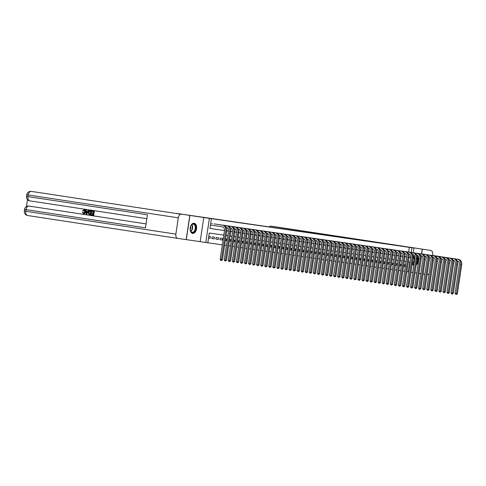 <?xml version="1.0" encoding="UTF-8"?>
<svg xmlns="http://www.w3.org/2000/svg" width="486" height="486" viewBox="0 0 486 486"><rect width="100%" height="100%" fill="white"/><g stroke="black" fill="none" stroke-linecap="round" stroke-linejoin="round"><path stroke-width="0.73" d="M283.933 229.034L293.423 230.479L283.933 229.034M414.473 255.691A5.139 3.189 98.7 0 0 413.161 256.912M412.25 263.473A5.139 3.189 98.7 0 0 413.762 265.374M194.127 223.256A5.139 3.189 98.7 0 0 190.208 227.867A5.139 3.189 98.7 0 0 192.596 233.42A5.139 3.189 98.7 0 0 192.608 233.42A5.139 3.189 98.7 0 0 196.526 228.809A5.139 3.189 98.7 0 0 194.139 223.256A5.139 3.189 98.7 0 0 194.127 223.256M305.214 232.144L296.855 230.905L305.214 232.144M408.653 252.094L409.364 247.35L413.938 248.036L413.234 252.763M189.905 215.517L186.302 239.628L200.171 241.639L203.774 217.528L176.533 213.397L413.938 248.036M203.774 217.528L211.416 218.676L209.958 228.45L224.471 230.558L209.958 228.432M409.364 247.35L211.416 218.676M290.215 229.945L299.479 231.354L290.215 229.963M290.81 230.03L305.664 232.253L290.81 230.03M421.089 256.626L421.228 255.685M421.49 253.929L422.2 249.19M178.301 217.831L28.212 194.977A3.955 2.454 -81.3 0 1 31.232 191.417A3.955 3.098 -81.8 0 0 31.213 191.417L40.587 192.772A3.955 3.098 98.2 0 1 40.587 192.772A3.955 3.098 98.2 0 1 40.605 192.778L181.314 214.271A3.955 2.454 98.7 0 0 178.301 217.831L175.865 234.124A3.955 2.454 98.7 0 0 177.7 238.383A3.955 2.454 98.7 0 0 177.712 238.383L186.302 239.628M403.55 266.316L404.644 266.474L403.55 266.31M400.592 265.885L399.498 265.721L400.592 265.885L400.835 264.256L399.741 264.098M396.54 265.301L395.452 265.131L396.54 265.301L396.789 263.673L395.689 263.509M391.4 264.554L392.494 264.712L391.4 264.548M388.442 264.123L387.348 263.959L388.442 264.123L388.685 262.495L387.591 262.337M384.39 263.54L383.296 263.369L384.39 263.54L384.633 261.911L383.539 261.754M379.244 262.792L380.338 262.95L379.25 262.786M376.292 262.367L375.198 262.197L376.292 262.367L376.535 260.733L375.441 260.575M372.24 261.778L371.146 261.608L372.24 261.778L372.483 260.15L371.389 259.992M367.094 261.031L368.188 261.189L367.094 261.025M364.136 260.605L363.048 260.435L364.136 260.605L364.385 258.971L363.285 258.813M360.09 260.016L358.996 259.852L360.09 260.016L360.333 258.388L359.239 258.23M354.944 259.269L356.038 259.427L354.944 259.263M351.986 258.844L350.892 258.674L351.986 258.844L352.228 257.209L351.135 257.051M347.933 258.254L346.846 258.09L347.933 258.254L348.183 256.626L347.083 256.468M342.794 257.507L343.888 257.665L342.794 257.501M339.836 257.082L338.742 256.912L339.836 257.082L340.079 255.454L338.985 255.29M335.783 256.493L334.69 256.329L335.783 256.493L336.026 254.864L334.933 254.707M330.638 255.745L331.731 255.903L330.644 255.739M327.685 255.32L326.592 255.15L327.685 255.32L327.928 253.692L326.835 253.528M323.633 254.731L322.54 254.567L323.633 254.731L323.876 253.103L322.783 252.945M318.488 253.984L319.581 254.142L318.488 253.978M315.529 253.558L314.442 253.388L315.529 253.558L315.779 251.93L314.679 251.772M311.483 252.969L310.39 252.805L311.483 252.969L311.726 251.341L310.633 251.183M306.338 252.222L307.431 252.386L306.338 252.216M303.379 251.797L302.286 251.627L303.379 251.797L303.622 250.169L302.529 250.011M298.234 251.049L299.327 251.207L298.24 251.043M294.188 250.46L295.281 250.624L294.188 250.454M291.229 250.035L290.136 249.871L291.229 250.035L291.472 248.407L290.379 248.249M287.177 249.446L286.084 249.282L287.177 249.446L287.42 247.817L286.327 247.66M282.032 248.704L283.125 248.862L282.038 248.692M279.079 248.273L277.986 248.109L279.079 248.273L279.322 246.645L278.229 246.487M275.027 247.684L273.934 247.52L275.027 247.684L275.27 246.056L274.177 245.898M269.882 246.943L270.975 247.101L269.882 246.931M266.923 246.511L265.836 246.347L266.923 246.511L267.172 244.883L266.073 244.725M262.877 245.922L261.784 245.758L262.877 245.922L263.12 244.294L262.027 244.136M257.732 245.181L258.825 245.339L257.732 245.169M254.773 244.75L253.68 244.586L254.773 244.75L255.016 243.121L253.923 242.964M250.721 244.16L249.634 243.996L250.721 244.16L250.97 242.532L249.871 242.374M245.582 243.419L246.675 243.577L245.582 243.407M242.623 242.988L241.53 242.824L242.623 242.988L242.866 241.36L241.773 241.202M238.571 242.405L237.478 242.235L238.571 242.405L238.814 240.77L237.721 240.613M234.525 241.815L233.432 241.651L234.525 241.815L234.768 240.187L233.675 240.029M230.473 241.226L229.38 241.062L230.473 241.226L230.716 239.598L229.623 239.44M226.421 240.643L225.328 240.473L226.421 240.643L226.664 239.009L225.571 238.851M222.369 240.054L219.945 239.683L222.369 240.054L222.612 238.426L220.182 238.073L219.939 239.701M218.323 239.464L218.566 237.836L216.136 237.484L215.887 239.112L218.323 239.464L215.893 239.094M214.271 238.881L214.514 237.247L212.084 236.901L211.841 238.529L214.271 238.881L211.841 238.511M212.412 223.633L211.702 223.53M216.458 224.222L214.028 223.882M220.51 224.811L218.08 224.465M224.562 225.395L222.132 225.036M228.614 225.984L226.178 225.644M232.66 226.573L230.23 226.227M236.712 227.156L234.282 226.798M240.764 227.746L238.334 227.405M244.816 228.329L242.38 227.989M248.862 228.918L246.432 228.56M252.914 229.507L250.484 229.167M256.966 230.091L254.53 229.75M261.018 230.68L258.588 230.321M265.064 231.269L262.634 230.929M269.116 231.852L266.686 231.512M273.168 232.442L270.738 232.083M277.22 233.031L274.784 232.691M281.266 233.614L278.836 233.274M285.318 234.203L282.888 233.845M289.37 234.793L286.934 234.446M293.423 235.376L290.986 235.036M297.468 235.965L295.038 235.607M301.52 236.548L299.09 236.196M305.573 237.138L303.136 236.797M309.625 237.727L307.195 237.368M313.67 238.31L311.24 237.958M317.723 238.899L315.293 238.559M321.775 239.489L319.345 239.13M325.827 240.072L323.397 239.72M329.873 240.661L327.442 240.321M333.925 241.25L331.495 240.892M337.977 241.834L335.547 241.475M342.029 242.423L339.593 242.083M346.075 243.012L343.645 242.654M350.127 243.595L347.697 243.237M354.179 244.185L351.743 243.844M358.231 244.774L355.795 244.428M362.277 245.357L359.847 244.999M366.329 245.946L363.899 245.606M370.381 246.53L367.945 246.189M374.433 247.119L372.003 246.76M378.479 247.708L376.049 247.368M382.531 248.291L380.101 247.939M386.583 248.881L384.153 248.522M390.635 249.47L388.199 249.13M394.681 250.053L392.251 249.701M398.733 250.642L396.303 250.284M402.785 251.232L400.349 250.891M228.523 231.142L226.762 230.886L228.523 231.123M230.814 231.458L232.575 231.713M234.866 232.047L236.627 232.302L234.86 232.065M238.918 232.63L240.673 232.885M242.964 233.219L244.725 233.474M247.016 233.809L248.777 234.064L247.016 233.827M251.068 234.392L252.829 234.647M255.12 234.981L256.875 235.236M259.166 235.564L260.927 235.819L259.166 235.582M264.973 236.427L263.218 236.172L264.979 236.409M267.27 236.743L269.031 236.998M271.322 237.326L273.077 237.581L271.316 237.344M277.129 238.189L275.368 237.933L277.129 238.17M279.42 238.505L281.181 238.76M283.472 239.088L285.233 239.343L283.466 239.106M289.279 239.95L287.518 239.695L289.279 239.932M291.57 240.266L293.331 240.521M295.622 240.849L297.383 241.105L295.622 240.868M301.429 241.712L299.668 241.457L301.435 241.694M303.726 242.028L305.481 242.283M307.772 242.611L309.533 242.866L307.772 242.629M313.579 243.474L311.824 243.219L313.585 243.456M315.876 243.784L317.637 244.039M319.928 244.373L321.683 244.628L319.922 244.391M325.735 245.236L323.974 244.98L325.735 245.217M329.781 245.819L328.026 245.564L329.787 245.801M332.078 246.135L333.839 246.39M337.885 246.997L336.124 246.742L337.885 246.979M341.937 247.581L340.176 247.325L341.937 247.562M344.228 247.896L345.989 248.152M350.035 248.759L348.274 248.504L350.042 248.741M354.087 249.342L352.326 249.087L354.087 249.324M356.378 249.658L358.139 249.913L356.378 249.676M362.185 250.521L360.43 250.266L362.192 250.503M366.237 251.104L364.476 250.849L366.244 251.086M368.534 251.42L370.289 251.675L368.528 251.438M374.342 252.283L372.58 252.027L374.342 252.264M378.387 252.866L376.632 252.611L378.394 252.848M380.684 253.182L382.446 253.437L380.678 253.2M384.736 253.765L386.492 254.02L384.73 253.783M390.544 254.628L388.782 254.372L390.544 254.609M392.834 254.943L394.596 255.199L392.834 254.962M396.886 255.527L398.648 255.782L396.88 255.545M400.938 256.116L402.694 256.371M404.984 256.705L406.746 256.96L404.984 256.723M404.401 251.475L406.837 251.809M207.814 242.769L222.333 244.877M224.623 245.205L226.379 245.46M228.669 245.795L230.431 246.05M232.721 246.384L234.483 246.639M236.773 246.967L238.535 247.222M240.825 247.556L242.581 247.811M244.871 248.139L246.633 248.395M248.923 248.729L250.685 248.984M252.975 249.318L254.737 249.573M257.027 249.901L258.783 250.156M261.073 250.49L262.835 250.746M265.125 251.08L266.887 251.335M269.177 251.663L270.939 251.918M273.229 252.252L274.985 252.507M277.275 252.841L279.037 253.097M281.327 253.425L283.089 253.68M285.379 254.014L287.141 254.269M289.431 254.603L291.187 254.858M293.477 255.186L295.239 255.442M297.529 255.776L299.291 256.031M301.581 256.359L303.343 256.614M305.633 256.948L307.389 257.203M309.679 257.537L311.441 257.793M313.731 258.121L315.493 258.376M317.783 258.71L319.545 258.965M321.835 259.299L323.591 259.554M325.881 259.882L327.643 260.138M329.933 260.472L331.695 260.727M333.985 261.061L335.747 261.316M338.037 261.644L339.793 261.899M342.083 262.233L343.845 262.489M346.135 262.823L347.897 263.078M350.187 263.406L351.949 263.661M354.239 263.995L355.995 264.25M358.285 264.584L360.047 264.84M362.337 265.168L364.099 265.423M366.389 265.757L368.151 266.012M370.441 266.34L372.197 266.595M374.487 266.929L376.249 267.185M378.539 267.519L380.301 267.774M382.591 268.102L384.353 268.357M386.643 268.691L388.399 268.946M390.689 269.28L392.451 269.536M394.741 269.864L396.503 270.119M398.793 270.453L400.555 270.708M402.845 271.042L404.601 271.297M210.219 238.292L208.524 238.037L210.219 238.292L210.462 236.664L208.767 236.415M246.675 243.577L246.918 241.949L245.825 241.791M258.825 245.339L259.068 243.711L257.975 243.547M270.975 247.101L271.218 245.473L270.125 245.309M283.125 248.862L283.374 247.228L282.275 247.07M295.281 250.624L295.524 248.99L294.431 248.832M299.327 251.207L299.576 249.579L298.477 249.421M307.431 252.386L307.674 250.752L306.581 250.594M319.581 254.142L319.824 252.513L318.731 252.356M331.731 255.903L331.981 254.275L330.881 254.117M343.888 257.665L344.131 256.037L343.037 255.879M356.038 259.427L356.281 257.799L355.187 257.641M368.188 261.189L368.431 259.56L367.337 259.403M380.338 262.95L380.587 261.322L379.487 261.164M392.494 264.712L392.737 263.084L391.643 262.926M404.644 266.474L404.887 264.846L403.793 264.688M410.949 272.19L412.705 272.446M414.995 272.78L416.757 273.035M408.653 271.899L408.313 271.85L409.771 262.075L408.349 261.869M406.891 271.638L408.313 271.85M223.791 235.121L209.272 233.013L207.814 242.787L205.785 242.496L209.393 218.384M200.171 241.639L205.785 242.496M412.978 254.464L412.887 255.101M410.457 257.513L409.036 257.301L410.457 257.513L410.706 255.812M411.205 252.483L411.915 247.739M230.814 231.476L232.569 231.731M238.912 232.648L240.673 232.903M242.964 233.237L244.725 233.493M251.062 234.41L252.823 234.665M255.114 234.999L256.875 235.254M267.264 236.761L269.025 237.016M279.42 238.523L281.175 238.778M291.57 240.284L293.331 240.54M303.72 242.046L305.481 242.301M315.87 243.808L317.631 244.063M332.072 246.153L333.833 246.408M344.228 247.915L345.983 248.17M400.932 256.134L402.694 256.389M406.059 261.541L404.303 261.286M402.013 260.952L400.251 260.696M397.961 260.362L396.199 260.107M393.909 259.779L392.147 259.524M389.857 259.19L388.101 258.935M385.811 258.601L384.049 258.345M381.759 258.017L379.997 257.762M377.707 257.428L375.945 257.173M373.655 256.839L371.899 256.584M369.609 256.256L367.847 256M365.557 255.666L363.795 255.411M361.505 255.077L359.743 254.822M357.453 254.494L355.697 254.239M353.407 253.905L351.645 253.649M349.355 253.321L347.593 253.066M345.303 252.732L343.541 252.477M341.251 252.143L339.495 251.888M337.205 251.56L335.443 251.305M333.153 250.97L331.391 250.715M329.101 250.381L327.339 250.126M325.049 249.798L323.293 249.543M321.003 249.209L319.241 248.954M316.951 248.619L315.189 248.364M312.899 248.036L311.137 247.781M308.847 247.447L307.091 247.192M304.801 246.858L303.039 246.602M300.749 246.274L298.987 246.019M296.697 245.685L294.935 245.43M292.645 245.102L290.889 244.847M288.599 244.513L286.837 244.258M284.547 243.923L282.785 243.668M280.495 243.34L278.733 243.085M276.443 242.751L274.687 242.496M272.397 242.162L270.635 241.907M268.345 241.578L266.583 241.323M264.293 240.989L262.531 240.734M260.241 240.4L258.485 240.145M256.195 239.817L254.433 239.562M252.143 239.227L250.381 238.972M248.091 238.638L246.329 238.383M244.039 238.055L242.283 237.8M239.993 237.466L238.231 237.211M235.941 236.876L234.179 236.621M231.889 236.293L230.127 236.038M227.837 235.704L226.081 235.449M416.156 265.04A5.139 3.189 98.7 0 0 418.343 260.49A5.139 3.189 98.7 0 0 417.006 255.928M285.768 229.301L295.403 230.759L285.768 229.301M295.16 230.674L292.39 230.261L295.16 230.674M210.468 225.012L222.418 226.834A3.293 2.582 98.2 0 1 224.483 230.479L220.152 259.445L221.428 259.639L225.759 230.674A4.939 3.876 -81.8 0 0 222.661 225.2M221.221 260.472L221.428 259.639L222.442 259.785L221.628 260.532L220.711 260.393L220.152 259.445M222.442 259.785L226.774 230.82A4.939 3.876 -81.8 0 0 223.675 225.352M193.756 232.284A4.447 2.764 -81.3 0 1 190.384 230.625A4.447 2.764 -81.3 0 1 191.205 225.261A4.447 2.764 -81.3 0 1 192.158 224.265A4.447 2.764 -81.3 0 1 195.658 226.421A4.447 2.764 -81.3 0 1 193.756 232.284M190.354 230.516A4.119 2.558 98.7 0 0 192.085 232.308A4.119 2.558 98.7 0 0 193.44 231.944A4.119 2.558 98.7 0 0 195.305 227.545A4.119 2.558 98.7 0 0 193.325 224.161A4.119 2.558 98.7 0 0 191.964 224.526A4.119 2.558 98.7 0 0 191.138 225.358M192.237 233.329A5.109 3.171 98.7 0 0 193.871 232.873A5.109 3.171 98.7 0 0 196.186 227.454A5.109 3.171 98.7 0 0 193.774 223.232M190.178 229.586A2.934 1.823 98.7 0 0 190.694 226.197M413.853 264.773A4.447 2.764 -81.3 0 1 412.292 263.181M413.161 257.149A4.447 2.764 -81.3 0 1 413.926 256.414A4.447 2.764 -81.3 0 1 414.649 256.067M414.728 256.298A4.119 2.558 98.7 0 0 413.732 256.669A4.119 2.558 98.7 0 0 413.155 257.185M412.304 263.126A4.119 2.558 98.7 0 0 413.847 264.451A4.119 2.558 98.7 0 0 413.902 264.457M416.235 264.505A5.109 3.171 98.7 0 0 417.14 256.541M417.207 257.799A4.447 2.764 -81.3 0 1 416.374 263.582M416.563 262.3A4.119 2.558 98.7 0 0 417.037 259.135M84.315 210.238L83.313 211.088L82.571 210.845L84.345 209.782C85.269 210.031 85.639 210.778 85.457 212.03C85.257 213.233 84.692 213.816 83.75 213.791L82.42 212.431L83.191 212.425L83.841 213.342M88.063 210.402L88.847 210.517L86.721 214.198L86.235 214.119L85.603 210.025L86.058 210.098L86.229 211.349L87.535 211.55L88.063 210.402L88.519 210.468L86.721 214.198M85.603 210.025L86.386 210.14L86.551 211.398L87.535 211.55M92.079 211.009L94.314 211.349L93.731 215.262L91.246 214.885L91.313 214.435L93.045 214.697L93.221 213.494L91.611 213.251L91.678 212.795L93.294 213.038L93.494 211.689L91.684 211.416L92.079 211.009M27.489 199.631L26.451 206.58M31.213 191.417A3.955 3.955 0 0 0 26.736 194.746L28.212 194.977L27.969 196.605L147.428 214.794L145.478 227.831L26.025 209.636A3.955 2.454 -81.3 0 1 29.038 206.082A3.955 3.098 -81.8 0 0 29.02 206.076L29.628 206.167A3.955 3.098 98.2 0 1 29.628 206.167A3.955 3.098 98.2 0 1 29.646 206.167L146.067 223.9L29.646 206.167M90.068 210.705L91.49 210.918L90.906 214.83L88.598 214.138L88.355 212.467C88.537 211.216 89.108 210.626 90.068 210.705L91.168 210.875L90.578 214.782M181.314 214.271L40.605 192.778M189.783 215.498L186.181 239.61M91.751 210.96L94.314 211.349M91.678 212.795L93.288 213.044M91.313 214.435L93.045 214.697M93.992 211.307L93.409 215.213M90.663 211.258L89.272 211.331L88.786 212.54L89.102 214.016L90.214 214.265L90.663 211.258M91.168 210.875L91.49 210.918M90.36 211.21L89.594 211.374L89.108 212.589L89.424 214.059L90.214 214.265M89.272 211.331L89.594 211.374M88.786 212.54L89.108 212.589M89.102 214.016L89.424 214.059M89.594 214.174L89.916 214.217M86.86 213.02L87.334 211.981L86.289 211.823L86.544 213.706L86.86 213.02M88.519 210.468L88.847 210.517M86.229 211.349L86.551 211.398M86.058 210.098L86.386 210.14M86.617 211.872L86.787 213.147M82.869 212.376L83.519 213.299L84.704 211.92L83.993 210.189L82.984 211.039M84.017 209.733C84.947 209.982 85.317 210.736 85.135 211.987L85.457 212.03M85.135 211.987C84.935 213.184 84.364 213.767 83.428 213.743M449.046 259.682L449.246 259.712A3.293 2.582 98.2 0 1 451.312 263.357L446.98 292.323L448.256 292.517L452.588 263.552A4.939 3.876 -81.8 0 0 449.489 258.084L432.51 255.502L432.631 254.694A3.955 2.454 98.7 0 0 430.796 250.436A3.955 2.454 98.7 0 0 430.784 250.436L271.322 226.221A3.955 3.098 -81.8 0 0 271.303 226.215A3.955 3.098 -81.8 0 0 269.22 226.834M429.083 273.636A3.955 2.454 98.7 0 1 427.182 274.547L427.151 274.541M424.861 274.207L423.099 273.952M420.809 273.624L419.047 273.369M421.162 256.96L421.344 255.727M436.896 257.92L437.09 257.951A3.293 2.582 98.2 0 1 439.156 261.596L434.83 290.561L436.106 290.756L440.438 261.79A4.939 3.876 -81.8 0 0 437.339 256.322L421.611 253.929L422.322 249.209M226.269 227.387L226.47 227.418A3.293 2.582 98.2 0 1 228.535 231.069L224.204 260.034L225.48 260.229L229.811 231.263A4.939 3.876 -81.8 0 0 226.713 225.79L214.739 223.967M226.494 260.375L225.273 261.061L225.48 260.229L226.494 260.375L230.82 231.409A4.939 3.876 -81.8 0 0 227.721 225.935L215.754 224.113M225.273 261.061L224.204 260.034M230.321 227.977L230.516 228.007A3.293 2.582 98.2 0 1 232.581 231.652L228.256 260.618L229.532 260.812L233.857 231.846A4.939 3.876 -81.8 0 0 230.759 226.379L218.791 224.556M230.546 260.964L229.325 261.644L229.532 260.812L230.546 260.964L234.872 231.992A4.939 3.876 -81.8 0 0 231.773 226.525L219.806 224.702M229.325 261.644L228.256 260.618M234.374 228.566L234.568 228.596A3.293 2.582 98.2 0 1 236.633 232.241L232.302 261.207L233.584 261.401L237.909 232.436A4.939 3.876 -81.8 0 0 234.811 226.962L222.843 225.14M234.592 261.547L233.377 262.233L233.584 261.401L234.592 261.547L238.924 232.581A4.939 3.876 -81.8 0 0 235.825 227.114L223.852 225.285M233.377 262.233L232.302 261.207M238.426 229.149L238.62 229.179A3.293 2.582 98.2 0 1 240.685 232.83L236.354 261.796L237.63 261.99L241.961 233.025A4.939 3.876 -81.8 0 0 238.863 227.551L226.889 225.729M238.644 262.136L237.423 262.823L237.63 261.99L238.644 262.136L242.976 233.171A4.939 3.876 -81.8 0 0 239.877 227.697L227.904 225.875M237.423 262.823L236.354 261.796M242.471 229.738L242.672 229.769A3.293 2.582 98.2 0 1 244.737 233.414L240.406 262.379L241.682 262.574L246.013 233.608A4.939 3.876 -81.8 0 0 242.915 228.141L230.941 226.318M242.696 262.719L241.475 263.406L241.682 262.574L242.696 262.719L247.022 233.754A4.939 3.876 -81.8 0 0 243.923 228.286L231.956 226.464M241.475 263.406L240.406 262.379M246.524 230.328L246.718 230.358A3.293 2.582 98.2 0 1 248.783 234.003L244.458 262.969L245.734 263.163L250.059 234.197A4.939 3.876 -81.8 0 0 246.961 228.724L234.993 226.901M246.742 263.309L245.527 263.995L245.734 263.163L246.742 263.309L251.074 234.343A4.939 3.876 -81.8 0 0 247.975 228.87L236.008 227.047M245.527 263.995L244.458 262.969M250.576 230.911L250.77 230.941A3.293 2.582 98.2 0 1 252.835 234.586L248.504 263.558L249.786 263.752L254.111 234.781A4.939 3.876 -81.8 0 0 251.013 229.313L239.045 227.491M250.794 263.898L249.579 264.584L249.786 263.752L250.794 263.898L255.126 234.932A4.939 3.876 -81.8 0 0 252.027 229.459L240.054 227.636M249.579 264.584L248.504 263.558M254.628 231.5L254.822 231.53A3.293 2.582 98.2 0 1 256.887 235.175L252.556 264.141L253.832 264.335L258.163 235.37A4.939 3.876 -81.8 0 0 255.065 229.902L243.091 228.08M254.846 264.481L253.625 265.168L253.832 264.335L254.846 264.481L259.178 235.516A4.939 3.876 -81.8 0 0 256.079 230.048L244.106 228.226M253.625 265.168L252.556 264.141M258.674 232.089L258.874 232.114A3.293 2.582 98.2 0 1 260.939 235.765L256.608 264.73L257.884 264.925L262.215 235.959A4.939 3.876 -81.8 0 0 259.117 230.486L247.143 228.663M258.898 265.07L257.677 265.757L257.884 264.925L258.898 265.07L263.224 236.105A4.939 3.876 -81.8 0 0 260.125 230.631L248.158 228.809M257.677 265.757L256.608 264.73M262.726 232.673L262.92 232.703A3.293 2.582 98.2 0 1 264.985 236.348L260.66 265.32L261.936 265.514L266.261 236.542A4.939 3.876 -81.8 0 0 263.163 231.075L251.195 229.252M262.944 265.66L261.729 266.346L261.936 265.514L262.944 265.66L267.276 236.694A4.939 3.876 -81.8 0 0 264.177 231.221L252.21 229.398M261.729 266.346L260.66 265.32M266.778 233.262L266.972 233.292A3.293 2.582 98.2 0 1 269.037 236.937L264.706 265.903L265.988 266.097L270.313 237.132A4.939 3.876 -81.8 0 0 267.215 231.664L255.247 229.835M266.996 266.243L265.781 266.929L265.988 266.097L266.996 266.243L271.328 237.277A4.939 3.876 -81.8 0 0 268.229 231.81L256.256 229.987M265.781 266.929L264.706 265.903M270.83 233.845L271.024 233.875A3.293 2.582 98.2 0 1 273.089 237.526L268.758 266.492L270.034 266.686L274.365 237.721A4.939 3.876 -81.8 0 0 271.267 232.247L259.293 230.425M271.048 266.832L269.827 267.519L270.034 266.686L271.048 266.832L275.38 237.867A4.939 3.876 -81.8 0 0 272.281 232.393L260.308 230.571M269.827 267.519L268.758 266.492M274.876 234.434L275.076 234.465A3.293 2.582 98.2 0 1 277.142 238.11L272.81 267.081L274.086 267.276L278.417 238.304A4.939 3.876 -81.8 0 0 275.319 232.837L263.345 231.014M275.1 267.422L273.879 268.108L274.086 267.276L275.1 267.422L279.426 238.456A4.939 3.876 -81.8 0 0 276.327 232.982L264.36 231.16M273.879 268.108L272.81 267.081M278.928 235.024L279.122 235.054A3.293 2.582 98.2 0 1 281.187 238.699L276.862 267.665L278.138 267.859L282.463 238.893A4.939 3.876 -81.8 0 0 279.365 233.42L267.397 231.597M279.146 268.005L277.931 268.691L278.138 267.859L279.146 268.005L283.478 239.039A4.939 3.876 -81.8 0 0 280.379 233.572L268.412 231.749M277.931 268.691L276.862 267.665M282.98 235.607L283.174 235.637A3.293 2.582 98.2 0 1 285.239 239.288L280.908 268.254L282.19 268.448L286.515 239.483A4.939 3.876 -81.8 0 0 283.417 234.009L271.449 232.186M283.198 268.594L281.983 269.28L282.19 268.448L283.198 268.594L287.53 239.628A4.939 3.876 -81.8 0 0 284.432 234.155L272.458 232.332M281.983 269.28L280.908 268.254M287.032 236.196L287.226 236.226A3.293 2.582 98.2 0 1 289.291 239.871L284.96 268.837L286.236 269.031L290.567 240.066A4.939 3.876 -81.8 0 0 287.469 234.598L275.495 232.776M287.25 269.183L286.029 269.87L286.236 269.031L287.25 269.183L291.582 240.212A4.939 3.876 -81.8 0 0 288.484 234.744L276.51 232.922M286.029 269.87L284.96 268.837M291.078 236.785L291.278 236.816A3.293 2.582 98.2 0 1 293.344 240.461L289.012 269.426L290.288 269.621L294.619 240.655A4.939 3.876 -81.8 0 0 291.521 235.181L279.547 233.359M291.302 269.766L290.081 270.453L290.288 269.621L291.302 269.766L295.628 240.801A4.939 3.876 -81.8 0 0 292.529 235.333L280.562 233.511M290.081 270.453L289.012 269.426M295.13 237.368L295.324 237.399A3.293 2.582 98.2 0 1 297.389 241.05L293.064 270.016L294.34 270.21L298.665 241.244A4.939 3.876 -81.8 0 0 295.567 235.771L283.599 233.948M295.348 270.356L294.133 271.042L294.34 270.21L295.348 270.356L299.68 241.39A4.939 3.876 -81.8 0 0 296.582 235.917L284.614 234.094M294.133 271.042L293.064 270.016M299.182 237.958L299.376 237.988A3.293 2.582 98.2 0 1 301.442 241.633L297.11 270.599L298.392 270.793L302.717 241.828A4.939 3.876 -81.8 0 0 299.619 236.36L287.651 234.538M299.4 270.945L298.185 271.625L298.392 270.793L299.4 270.945L303.732 241.973A4.939 3.876 -81.8 0 0 300.634 236.506L288.66 234.683M298.185 271.625L297.11 270.599M303.234 238.547L303.428 238.577A3.293 2.582 98.2 0 1 305.494 242.222L301.162 271.188L302.438 271.382L306.769 242.417A4.939 3.876 -81.8 0 0 303.671 236.943L291.697 235.121M303.452 271.528L302.231 272.215L302.438 271.382L303.452 271.528L307.784 242.563A4.939 3.876 -81.8 0 0 304.686 237.095L292.712 235.267M302.231 272.215L301.162 271.188M307.28 239.13L307.48 239.161A3.293 2.582 98.2 0 1 309.546 242.812L305.214 271.777L306.49 271.972L310.821 243.006A4.939 3.876 -81.8 0 0 307.723 237.533L295.749 235.71M307.504 272.117L306.283 272.804L306.49 271.972L307.504 272.117L311.83 243.152A4.939 3.876 -81.8 0 0 308.732 237.678L296.764 235.856M306.283 272.804L305.214 271.777M311.332 239.72L311.526 239.75A3.293 2.582 98.2 0 1 313.592 243.395L309.266 272.36L310.542 272.555L314.867 243.589A4.939 3.876 -81.8 0 0 311.769 238.122L299.801 236.299M311.55 272.701L310.335 273.387L310.542 272.555L311.55 272.701L315.882 243.735A4.939 3.876 -81.8 0 0 312.784 238.268L300.81 236.445M310.335 273.387L309.266 272.36M315.384 240.309L315.578 240.333A3.293 2.582 98.2 0 1 317.644 243.984L313.312 272.95L314.594 273.144L318.919 244.179A4.939 3.876 -81.8 0 0 315.821 238.705L303.853 236.882M315.602 273.29L314.387 273.976L314.594 273.144L315.602 273.29L319.934 244.324A4.939 3.876 -81.8 0 0 316.836 238.851L304.862 237.028M314.387 273.976L313.312 272.95M319.43 240.892L319.63 240.922A3.293 2.582 98.2 0 1 321.696 244.567L317.364 273.539L318.64 273.733L322.971 244.762A4.939 3.876 -81.8 0 0 319.873 239.294L307.899 237.472M319.654 273.879L318.433 274.566L318.64 273.733L319.654 273.879L323.986 244.914A4.939 3.876 -81.8 0 0 320.888 239.44L308.914 237.618M318.433 274.566L317.364 273.539M323.482 241.481L323.682 241.512A3.293 2.582 98.2 0 1 325.748 245.157L321.416 274.122L322.692 274.317L327.023 245.351A4.939 3.876 -81.8 0 0 323.925 239.884L311.951 238.061M323.706 274.462L322.485 275.149L322.692 274.317L323.706 274.462L328.032 245.497A4.939 3.876 -81.8 0 0 324.934 240.029L312.966 238.207M322.485 275.149L321.416 274.122M327.534 242.071L327.728 242.095A3.293 2.582 98.2 0 1 329.794 245.746L325.468 274.712L326.744 274.906L331.069 245.94A4.939 3.876 -81.8 0 0 327.971 240.467L316.003 238.644M327.752 275.052L326.537 275.738L326.744 274.906L327.752 275.052L332.084 246.086A4.939 3.876 -81.8 0 0 328.986 240.613L317.012 238.79M326.537 275.738L325.468 274.712M331.586 242.654L331.78 242.684A3.293 2.582 98.2 0 1 333.846 246.329L329.514 275.301L330.796 275.495L335.121 246.524A4.939 3.876 -81.8 0 0 332.023 241.056L320.055 239.234M331.804 275.641L330.589 276.327L330.796 275.495L331.804 275.641L336.136 246.675A4.939 3.876 -81.8 0 0 333.038 241.202L321.064 239.379M330.589 276.327L329.514 275.301M335.632 243.243L335.832 243.273A3.293 2.582 98.2 0 1 337.898 246.918L333.566 275.884L334.842 276.078L339.173 247.113A4.939 3.876 -81.8 0 0 336.075 241.645L324.101 239.817M335.856 276.224L334.635 276.911L334.842 276.078L335.856 276.224L340.188 247.259A4.939 3.876 -81.8 0 0 337.09 241.791L325.116 239.969M334.635 276.911L333.566 275.884M339.684 243.826L339.884 243.857A3.293 2.582 98.2 0 1 341.95 247.508L337.618 276.473L338.894 276.668L343.225 247.702A4.939 3.876 -81.8 0 0 340.127 242.228L328.153 240.406M339.908 276.813L338.687 277.5L338.894 276.668L339.908 276.813L344.234 247.848A4.939 3.876 -81.8 0 0 341.136 242.374L329.168 240.552M338.687 277.5L337.618 276.473M343.736 244.415L343.93 244.446A3.293 2.582 98.2 0 1 345.996 248.091L341.67 277.056L342.946 277.251L347.271 248.285A4.939 3.876 -81.8 0 0 344.173 242.818L332.205 240.995M343.954 277.403L342.739 278.089L342.946 277.251L343.954 277.403L348.286 248.431A4.939 3.876 -81.8 0 0 345.188 242.964L333.214 241.141M342.739 278.089L341.67 277.056M347.788 245.005L347.982 245.035A3.293 2.582 98.2 0 1 350.048 248.68L345.716 277.646L346.998 277.84L351.323 248.875A4.939 3.876 -81.8 0 0 348.225 243.401L336.257 241.578M348.006 277.986L346.791 278.672L346.998 277.84L348.006 277.986L352.338 249.02A4.939 3.876 -81.8 0 0 349.24 243.553L337.266 241.73M346.791 278.672L345.716 277.646M351.834 245.588L352.034 245.618A3.293 2.582 98.2 0 1 354.1 249.269L349.768 278.235L351.044 278.429L355.375 249.464A4.939 3.876 -81.8 0 0 352.277 243.99L340.303 242.168M352.058 278.575L350.837 279.262L351.044 278.429L352.058 278.575L356.39 249.61A4.939 3.876 -81.8 0 0 353.292 244.136L341.318 242.314M350.837 279.262L349.768 278.235M355.886 246.177L356.086 246.208A3.293 2.582 98.2 0 1 358.152 249.853L353.82 278.818L355.096 279.013L359.427 250.047A4.939 3.876 -81.8 0 0 356.329 244.58L344.355 242.757M356.11 279.164L354.889 279.851L355.096 279.013L356.11 279.164L360.436 250.193A4.939 3.876 -81.8 0 0 357.338 244.725L345.37 242.903M354.889 279.851L353.82 278.818M359.938 246.767L360.132 246.797A3.293 2.582 98.2 0 1 362.198 250.442L357.872 279.407L359.148 279.602L363.473 250.636A4.939 3.876 -81.8 0 0 360.375 245.163L348.407 243.34M360.156 279.748L358.941 280.434L359.148 279.602L360.156 279.748L364.488 250.782A4.939 3.876 -81.8 0 0 361.39 245.315L349.416 243.492M358.941 280.434L357.872 279.407M363.99 247.35L364.184 247.38A3.293 2.582 98.2 0 1 366.25 251.031L361.918 279.997L363.2 280.191L367.525 251.226A4.939 3.876 -81.8 0 0 364.427 245.752L352.459 243.929M364.208 280.337L362.993 281.023L363.2 280.191L364.208 280.337L368.54 251.371A4.939 3.876 -81.8 0 0 365.442 245.898L353.468 244.075M362.993 281.023L361.918 279.997M368.036 247.939L368.236 247.969A3.293 2.582 98.2 0 1 370.302 251.614L365.97 280.58L367.246 280.774L371.577 251.809A4.939 3.876 -81.8 0 0 368.479 246.341L356.505 244.519M368.26 280.926L367.039 281.607L367.246 280.774L368.26 280.926L372.592 251.955A4.939 3.876 -81.8 0 0 369.494 246.487L357.52 244.665M367.039 281.607L365.97 280.58M372.088 248.528L372.288 248.559A3.293 2.582 98.2 0 1 374.354 252.204L370.022 281.169L371.298 281.364L375.629 252.398A4.939 3.876 -81.8 0 0 372.531 246.924L360.557 245.102M372.312 281.509L371.091 282.196L371.298 281.364L372.312 281.509L376.638 252.544A4.939 3.876 -81.8 0 0 373.54 247.076L361.572 245.248M371.091 282.196L370.022 281.169M376.14 249.111L376.334 249.142A3.293 2.582 98.2 0 1 378.4 252.793L374.074 281.759L375.35 281.953L379.675 252.987A4.939 3.876 -81.8 0 0 376.577 247.514L364.609 245.691M376.358 282.099L375.143 282.785L375.35 281.953L376.358 282.099L380.69 253.133A4.939 3.876 -81.8 0 0 377.592 247.66L365.618 245.837M375.143 282.785L374.074 281.759M380.192 249.701L380.386 249.731A3.293 2.582 98.2 0 1 382.452 253.376L378.12 282.342L379.396 282.536L383.727 253.571A4.939 3.876 -81.8 0 0 380.629 248.103L368.661 246.28M380.41 282.682L379.195 283.368L379.396 282.536L380.41 282.682L384.742 253.716A4.939 3.876 -81.8 0 0 381.644 248.249L369.67 246.426M379.195 283.368L378.12 282.342M384.238 250.29L384.438 250.314A3.293 2.582 98.2 0 1 386.504 253.965L382.172 282.931L383.448 283.125L387.779 254.16A4.939 3.876 -81.8 0 0 384.681 248.686L372.707 246.864M384.462 283.271L383.241 283.958L383.448 283.125L384.462 283.271L388.794 254.306A4.939 3.876 -81.8 0 0 385.696 248.832L373.722 247.01M383.241 283.958L382.172 282.931M388.29 250.873L388.49 250.904A3.293 2.582 98.2 0 1 390.556 254.549L386.224 283.52L387.5 283.715L391.831 254.743A4.939 3.876 -81.8 0 0 388.733 249.275L376.759 247.453M388.514 283.86L387.293 284.547L387.5 283.715L388.514 283.86L392.84 254.895A4.939 3.876 -81.8 0 0 389.742 249.421L377.774 247.599M387.293 284.547L386.224 283.52M392.342 251.462L392.536 251.493A3.293 2.582 98.2 0 1 394.602 255.138L390.276 284.103L391.552 284.298L395.877 255.332A4.939 3.876 -81.8 0 0 392.779 249.865L380.811 248.042M392.56 284.444L391.345 285.13L391.552 284.298L392.56 284.444L396.892 255.478A4.939 3.876 -81.8 0 0 393.794 250.011L381.82 248.188M391.345 285.13L390.276 284.103M396.394 252.046L396.588 252.076A3.293 2.582 98.2 0 1 398.654 255.727L394.322 284.693L395.598 284.887L399.929 255.922A4.939 3.876 -81.8 0 0 396.831 250.448L384.863 248.625M396.612 285.033L395.397 285.719L395.598 284.887L396.612 285.033L400.944 256.067A4.939 3.876 -81.8 0 0 397.846 250.594L385.872 248.771M395.397 285.719L394.322 284.693M400.44 252.635L400.64 252.665A3.293 2.582 98.2 0 1 402.706 256.31L398.374 285.282L399.65 285.476L403.981 256.505A4.939 3.876 -81.8 0 0 400.883 251.037L388.909 249.215M400.664 285.622L399.443 286.309L399.65 285.476L400.664 285.622L404.996 256.657A4.939 3.876 -81.8 0 0 401.898 251.183L389.924 249.361M399.443 286.309L398.374 285.282M404.492 253.224L404.692 253.255A3.293 2.582 98.2 0 1 406.758 256.9L402.426 285.865L403.702 286.06L408.033 257.094A4.939 3.876 -81.8 0 0 404.935 251.627L392.961 249.798M404.717 286.205L403.495 286.892L403.702 286.06L404.717 286.205L409.042 257.24A4.939 3.876 -81.8 0 0 405.944 251.772L393.976 249.95M403.495 286.892L402.426 285.865M408.544 253.807L408.738 253.838A3.293 2.582 98.2 0 1 410.804 257.489L406.478 286.454L407.754 286.649L412.079 257.683A4.939 3.876 -81.8 0 0 408.981 252.21L397.013 250.387M408.762 286.795L407.547 287.481L407.754 286.649L408.762 286.795L413.094 257.829A4.939 3.876 -81.8 0 0 409.996 252.356L398.022 250.533M407.547 287.481L406.478 286.454M412.596 254.397L412.79 254.427A3.293 2.582 98.2 0 1 414.856 258.072L410.524 287.038L411.8 287.232L416.131 258.266A4.939 3.876 -81.8 0 0 413.033 252.799L401.065 250.976M412.814 287.384L411.599 288.07L411.8 287.232L412.814 287.384L417.146 258.412A4.939 3.876 -81.8 0 0 414.048 252.945L402.074 251.122M411.599 288.07L410.524 287.038M416.642 254.986L416.842 255.016A3.293 2.582 98.2 0 1 418.908 258.661L414.576 287.627L415.852 287.821L420.183 258.856A4.939 3.876 -81.8 0 0 417.085 253.382L405.111 251.56M416.867 287.967L415.645 288.654L415.852 287.821L416.867 287.967L421.198 259.002A4.939 3.876 -81.8 0 0 418.1 253.534L406.126 251.712M415.645 288.654L414.576 287.627M421.137 253.971L422.146 254.117A4.939 3.876 -81.8 0 1 425.244 259.591L420.919 288.556L420.104 289.304L419.187 289.164L418.628 288.216L419.904 288.411L424.235 259.445A4.939 3.876 -81.8 0 0 421.137 253.971L422.146 254.117M420.694 255.569L420.888 255.6A3.293 2.582 98.2 0 1 422.954 259.251L418.628 288.216M419.697 289.243L419.904 288.411L420.919 288.556M424.746 256.158L424.94 256.189A3.293 2.582 98.2 0 1 427.006 259.834L422.68 288.799L423.956 288.994L428.281 260.028A4.939 3.876 -81.8 0 0 425.183 254.561L413.24 252.738M424.964 289.146L423.749 289.832L423.956 288.994L424.964 289.146L429.296 260.174A4.939 3.876 -81.8 0 0 426.198 254.707L413.24 252.732M423.749 289.832L422.68 288.799M414.661 252.951L416.745 253.267M428.798 256.748L428.992 256.778A3.293 2.582 98.2 0 1 431.058 260.423L426.726 289.389L428.002 289.583L432.333 260.618A4.939 3.876 -81.8 0 0 429.235 255.144L416.751 253.242M429.017 289.729L427.802 290.415L428.002 289.583L429.017 289.729L433.348 260.763A4.939 3.876 -81.8 0 0 430.25 255.296L416.69 253.224M427.802 290.415L426.726 289.389M418.713 253.534L420.797 253.856M432.844 257.331L433.044 257.361A3.293 2.582 98.2 0 1 435.11 261.012L430.778 289.978L432.054 290.172L436.385 261.207A4.939 3.876 -81.8 0 0 433.287 255.733L420.803 253.832M433.069 290.318L431.847 291.005L432.054 290.172L433.069 290.318L437.4 261.353A4.939 3.876 -81.8 0 0 434.302 255.879L420.742 253.814M431.847 291.005L430.778 289.978M437.121 290.907L435.899 291.588L436.106 290.756L437.121 290.907L441.446 261.936A4.939 3.876 -81.8 0 0 438.348 256.468L424.788 254.397M435.899 291.588L434.83 290.561M426.811 254.713L428.901 255.029M440.948 258.509L441.142 258.54A3.293 2.582 98.2 0 1 443.208 262.185L438.882 291.15L440.158 291.345L444.483 262.379A4.939 3.876 -81.8 0 0 441.385 256.906L428.901 255.004M441.167 291.491L439.952 292.177L440.158 291.345L441.167 291.491L445.498 262.525A4.939 3.876 -81.8 0 0 442.4 257.058L428.84 254.986M439.952 292.177L438.882 291.15M430.863 255.296L432.947 255.618M445 259.093L445.194 259.123A3.293 2.582 98.2 0 1 447.26 262.768L442.928 291.74L444.204 291.934L448.535 262.962A4.939 3.876 -81.8 0 0 445.437 257.495L432.953 255.593M445.219 292.08L444.004 292.766L444.204 291.934L445.219 292.08L449.55 263.114A4.939 3.876 -81.8 0 0 446.452 257.641L432.892 255.575M444.004 292.766L442.928 291.74M438.967 256.474L450.498 258.23A4.939 3.876 -81.8 0 1 453.602 263.698L449.271 292.663L448.457 293.41L447.539 293.277L446.98 292.323M448.049 293.35L448.256 292.517L449.271 292.663M443.013 257.058L454.55 258.813A4.939 3.876 -81.8 0 1 457.648 264.287L453.323 293.252L452.509 294L451.591 293.86L451.032 292.912L452.308 293.107L456.64 264.141A4.939 3.876 -81.8 0 0 453.541 258.667L441.051 256.79M438.967 256.456L441.051 256.766M453.098 260.271L453.292 260.296A3.293 2.582 98.2 0 1 455.358 263.947L451.032 292.912M452.102 293.939L452.308 293.107L453.323 293.252M432.589 255.436L432.576 255.436A2.078 1.628 98.2 0 1 432.576 255.436A2.078 1.628 98.2 0 1 432.589 255.436L458.602 259.403A4.939 3.876 -81.8 0 1 461.7 264.876L457.369 293.842L456.154 294.528L455.084 293.501L456.36 293.696L460.685 264.724A4.939 3.876 -81.8 0 0 457.587 259.257L443.019 257.039M457.15 260.854L457.344 260.885A3.293 2.582 98.2 0 1 459.41 264.53L455.084 293.501M456.154 294.528L456.36 293.696L457.369 293.842M225.759 230.674L226.774 230.82M191.903 224.568A4.119 2.558 -81.3 0 1 190.846 231.494M190.682 231.251A3.985 2.473 98.7 0 0 191.672 224.757M413.665 256.717A4.119 2.558 -81.3 0 1 412.608 263.643M412.444 263.394A3.985 2.473 98.7 0 0 413.434 256.906M29.02 206.076A3.955 3.955 0 0 0 24.543 209.405L26.025 209.636L25.782 211.264L175.865 234.124M177.688 238.383L27.623 215.529A3.955 2.454 -81.3 0 1 27.617 215.529A3.955 2.454 -81.3 0 1 25.782 211.264L24.3 211.033A3.955 3.955 0 0 0 27.617 215.529L177.7 238.383M146.845 218.688L29.816 200.864A3.955 2.454 -81.3 0 1 29.804 200.864A3.955 2.454 -81.3 0 1 27.969 196.605L26.493 196.374A3.955 3.955 0 0 0 29.804 200.864L146.845 218.688M86.435 212.898L86.757 212.941M430.784 250.436L271.322 226.221M430.796 250.436L280.708 227.582A3.955 3.098 98.2 0 1 280.701 227.582L271.303 226.215M226.713 225.79L227.721 225.935M229.811 231.263L230.82 231.409M230.759 226.379L231.773 226.525M233.857 231.846L234.872 231.992M234.811 226.962L235.825 227.114M237.909 232.436L238.924 232.581M238.863 227.551L239.877 227.697M241.961 233.025L242.976 233.171M242.915 228.141L243.923 228.286M246.013 233.608L247.022 233.754M246.961 228.724L247.975 228.87M250.059 234.197L251.074 234.343M251.013 229.313L252.027 229.459M254.111 234.781L255.126 234.932M255.065 229.902L256.079 230.048M258.163 235.37L259.178 235.516M259.117 230.486L260.125 230.631M262.215 235.959L263.224 236.105M263.163 231.075L264.177 231.221M266.261 236.542L267.276 236.694M267.215 231.664L268.229 231.81M270.313 237.132L271.328 237.277M271.267 232.247L272.281 232.393M274.365 237.721L275.38 237.867M275.319 232.837L276.327 232.982M278.417 238.304L279.426 238.456M279.365 233.42L280.379 233.572M282.463 238.893L283.478 239.039M283.417 234.009L284.432 234.155M286.515 239.483L287.53 239.628M287.469 234.598L288.484 234.744M290.567 240.066L291.582 240.212M291.521 235.181L292.529 235.333M294.619 240.655L295.628 240.801M295.567 235.771L296.582 235.917M298.665 241.244L299.68 241.39M299.619 236.36L300.634 236.506M302.717 241.828L303.732 241.973M303.671 236.943L304.686 237.095M306.769 242.417L307.784 242.563M307.723 237.533L308.732 237.678M310.821 243.006L311.83 243.152M311.769 238.122L312.784 238.268M314.867 243.589L315.882 243.735M315.821 238.705L316.836 238.851M318.919 244.179L319.934 244.324M319.873 239.294L320.888 239.44M322.971 244.762L323.986 244.914M323.925 239.884L324.934 240.029M327.023 245.351L328.032 245.497M327.971 240.467L328.986 240.613M331.069 245.94L332.084 246.086M332.023 241.056L333.038 241.202M335.121 246.524L336.136 246.675M336.075 241.645L337.09 241.791M339.173 247.113L340.188 247.259M340.127 242.228L341.136 242.374M343.225 247.702L344.234 247.848M344.173 242.818L345.188 242.964M347.271 248.285L348.286 248.431M348.225 243.401L349.24 243.553M351.323 248.875L352.338 249.02M352.277 243.99L353.292 244.136M355.375 249.464L356.39 249.61M356.329 244.58L357.338 244.725M359.427 250.047L360.436 250.193M360.375 245.163L361.39 245.315M363.473 250.636L364.488 250.782M364.427 245.752L365.442 245.898M367.525 251.226L368.54 251.371M368.479 246.341L369.494 246.487M371.577 251.809L372.592 251.955M372.531 246.924L373.54 247.076M375.629 252.398L376.638 252.544M376.577 247.514L377.592 247.66M379.675 252.987L380.69 253.133M380.629 248.103L381.644 248.249M383.727 253.571L384.742 253.716M384.681 248.686L385.696 248.832M387.779 254.16L388.794 254.306M388.733 249.275L389.742 249.421M391.831 254.743L392.84 254.895M392.779 249.865L393.794 250.011M395.877 255.332L396.892 255.478M396.831 250.448L397.846 250.594M399.929 255.922L400.944 256.067M400.883 251.037L401.898 251.183M403.981 256.505L404.996 256.657M404.935 251.627L405.944 251.772M408.033 257.094L409.042 257.24M408.981 252.21L409.996 252.356M412.079 257.683L413.094 257.829M413.033 252.799L414.048 252.945M416.131 258.266L417.146 258.412M417.085 253.382L418.1 253.534M420.183 258.856L421.198 259.002M424.235 259.445L425.244 259.591M425.183 254.561L426.198 254.707M428.281 260.028L429.296 260.174M429.235 255.144L430.25 255.296M432.333 260.618L433.348 260.763M433.287 255.733L434.302 255.879M436.385 261.207L437.4 261.353M437.339 256.322L438.348 256.468M440.438 261.79L441.446 261.936M441.385 256.906L442.4 257.058M444.483 262.379L445.498 262.525M445.437 257.495L446.452 257.641M448.535 262.962L449.55 263.114M449.489 258.084L450.498 258.23M452.588 263.552L453.602 263.698M453.541 258.667L454.55 258.813M456.64 264.141L457.648 264.287M457.587 259.257L458.602 259.403M460.685 264.724L461.7 264.876M24.543 209.405L24.3 211.033M26.736 194.746L26.493 196.374"/></g></svg>
